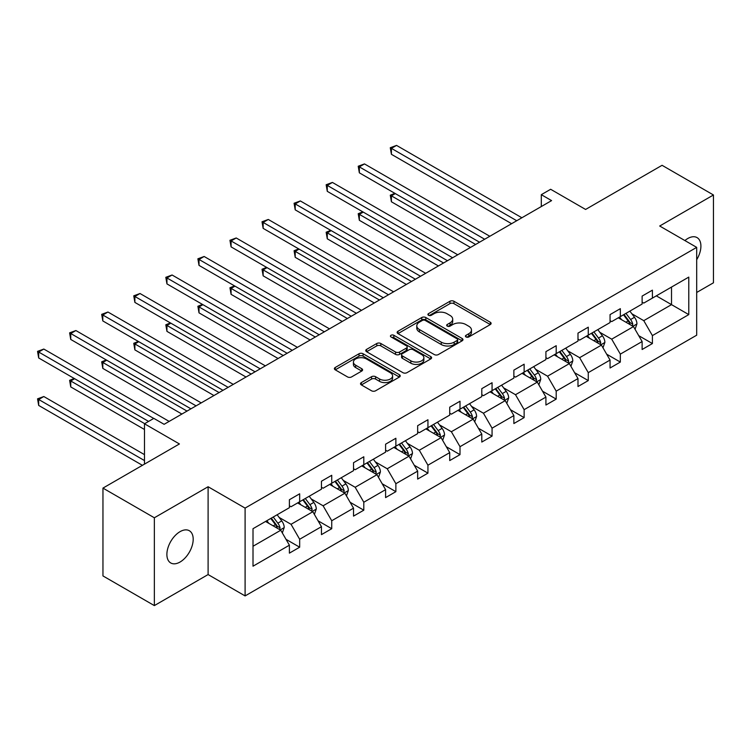 <?xml version="1.0" encoding="UTF-8"?>
<svg xmlns="http://www.w3.org/2000/svg" width="751" height="751" viewBox="0 0 751 751"><rect width="100%" height="100%" fill="white"/><g stroke="black" fill="none" stroke-linecap="round" stroke-linejoin="round"><path stroke-width="1.13" d="M466.024 336.946A2 1.155 0 0 0 468.849 336.946L490.281 324.573A2.854 1.643 0 0 0 491.116 323.409A2.854 1.643 0 0 0 490.281 322.235L453.97 301.273A2.854 1.643 0 0 0 449.933 301.273L428.492 313.646A2 1.155 0 0 0 427.91 314.462A2 1.155 0 0 0 428.492 315.279A2 1.155 0 0 0 431.318 315.279L434.097 313.674A9.134 5.276 0 0 1 447.005 313.674L450.027 315.429A9.134 5.276 0 0 1 452.703 319.156A9.134 5.276 0 0 1 450.027 322.883L447.258 324.479A2 1.155 0 0 0 446.676 325.296A2 1.155 0 0 0 447.258 326.112A2 1.155 0 0 0 450.084 326.112L452.853 324.507A9.134 5.276 0 0 1 465.77 324.507L468.793 326.263A9.134 5.276 0 0 1 471.468 329.989A9.134 5.276 0 0 1 468.793 333.716L466.024 335.312A2 1.155 0 0 0 465.432 336.129A2 1.155 0 0 0 466.024 336.946L466.024 335.312M180.043 562.039A18.606 10.739 120 0 0 192.19 545.648A18.606 10.739 120 0 0 189.346 530.741A18.606 10.739 120 0 0 180.043 531.661A18.606 10.739 120 0 0 167.886 548.052A18.606 10.739 120 0 0 170.74 562.959A18.606 10.739 120 0 0 180.043 562.039M696.693 259.705A18.606 10.739 120 0 0 697.059 237.607A18.606 10.739 120 0 0 687.756 238.527A18.606 10.739 120 0 0 684.884 240.555M696.693 292.468L713.45 282.798L713.45 194.978L662.063 165.304L585.592 209.454L550.652 189.28L541.302 194.678L541.302 206.544M154.349 605.597L208.102 574.562L208.102 486.742L154.349 517.777L154.349 605.597L102.953 575.923L102.953 488.103L179.423 443.954L144.483 423.78L144.483 464.127M154.349 517.777L102.953 488.103M361.353 382.578A2.854 1.643 0 0 0 360.518 383.742A2.854 1.643 0 0 0 361.353 384.906L371.548 390.792A2.854 1.643 0 0 0 375.584 390.792L399.391 377.049A2.854 1.643 0 0 0 400.227 375.885A2.854 1.643 0 0 0 399.391 374.721L363.071 353.749A2.854 1.643 0 0 0 359.034 353.749L335.228 367.492A2.854 1.643 0 0 0 334.392 368.657A2.854 1.643 0 0 0 335.228 369.821L347.535 376.927A2.854 1.643 0 0 0 351.571 376.927L361.757 371.05A2.854 1.643 0 0 0 362.592 369.886A2.854 1.643 0 0 0 361.757 368.722L355.655 365.193A7.632 4.403 0 0 1 353.421 362.076A7.632 4.403 0 0 1 358.133 358.011A7.632 4.403 0 0 1 366.45 358.959L390.36 372.768A7.632 4.403 0 0 1 392.595 375.885A7.632 4.403 0 0 1 387.882 379.95A7.632 4.403 0 0 1 379.565 379.002L375.584 376.702A2.854 1.643 0 0 0 371.548 376.702L361.353 382.578L361.353 384.906M144.483 423.78L153.833 418.382L164.112 424.315L551.581 200.611L541.302 194.678M208.102 486.742L245.098 508.098L696.693 247.37L696.693 335.19L245.098 595.918L245.098 508.098M713.45 194.978L659.697 226.013L696.693 247.37M434.294 354.566A2.854 1.643 0 0 0 438.331 354.566L462.137 340.823A2.854 1.643 0 0 0 462.973 339.659A2.854 1.643 0 0 0 462.137 338.494L425.817 317.523A2.854 1.643 0 0 0 421.78 317.523L397.974 331.266A2.854 1.643 0 0 0 397.138 332.43A2.854 1.643 0 0 0 397.974 333.594L434.294 354.566M391.815 337.377A2 1.155 0 0 1 393.843 337.659L393.843 335.284L430.764 356.603A2.854 1.643 0 0 1 431.6 357.767A2.854 1.643 0 0 1 430.764 358.931L406.958 372.674A2.854 1.643 0 0 1 402.921 372.674L366.601 351.712L366.601 349.384A2.854 1.643 0 0 0 365.765 350.548A2.854 1.643 0 0 0 366.601 351.712M366.601 349.384L376.795 343.498A2.854 1.643 0 0 1 380.823 343.498L395.552 352.003A2.854 1.643 0 0 0 399.588 352.003L406.347 348.098A2.854 1.643 0 0 0 407.183 346.934A2.854 1.643 0 0 0 406.347 345.77L391.018 336.917A2 1.155 0 0 1 390.436 336.101A2 1.155 0 0 1 391.665 335.04A2 1.155 0 0 1 393.843 335.284M253.012 528.695L289.398 507.685L289.398 499.734L299.668 493.801L299.668 501.752L321.456 489.173L321.456 481.222L331.735 475.289L331.735 483.24L353.524 470.661L353.524 462.71L363.803 456.777L363.803 464.728L385.592 452.149L385.592 444.198L395.871 438.265L395.871 446.216L417.659 433.637L417.659 425.686L427.939 419.743L427.939 427.695L449.727 415.115L449.727 407.164L460.006 401.231L460.006 409.182L481.795 396.603L481.795 388.652L492.065 382.719L492.065 390.67L513.862 378.091L513.862 370.14L524.132 364.207L524.132 372.158L545.921 359.579L545.921 351.628L556.2 345.695L556.2 353.646L577.988 341.067L577.988 333.115L588.268 327.183L588.268 335.134L610.056 322.555L610.056 314.603L620.335 308.67L620.335 316.622L642.124 304.042L642.124 296.091L652.403 290.158L652.403 298.109L688.78 277.1L688.78 314.603L652.403 335.603L652.403 343.554L642.124 349.497L642.124 341.545L620.335 354.125L620.335 362.076L610.056 368.009L610.056 360.058L588.268 372.637L588.268 380.588L577.988 386.521L577.988 378.57L556.2 391.149L556.2 399.1L545.921 405.033L545.921 397.082L524.132 409.661L524.132 417.612L513.862 423.545L513.862 415.594L492.065 428.173L492.065 436.124L481.795 442.057L481.795 434.106L460.006 446.685L460.006 454.637L449.727 460.57L449.727 452.618L427.939 465.198L427.939 473.149L417.659 479.082L417.659 471.13L395.871 483.71L395.871 491.661L385.592 497.603L385.592 489.652L363.803 502.231L363.803 510.182L353.524 516.115L353.524 508.164L331.735 520.743L331.735 528.695L321.456 534.628L321.456 526.676L299.668 539.256L299.668 547.207L289.398 553.14L289.398 545.188L253.012 566.198L253.012 528.695M297.612 502.935L312.829 511.722L291.041 524.301L279.137 517.43M291.041 524.301L299.668 539.256M312.829 511.722L321.456 526.676M289.398 505.789L291.041 506.737L299.668 501.752M329.68 484.423L344.897 493.21L323.108 505.789L311.205 498.917M323.108 505.789L331.735 520.743M344.897 493.21L353.524 508.164M321.456 487.277L323.108 488.225L331.735 483.24M361.747 465.911L376.955 474.698L355.167 487.277L343.273 480.405M355.167 487.277L363.803 502.231M376.955 474.698L385.592 489.652M353.524 468.765L355.167 469.713L363.803 464.728M393.815 447.399L409.023 456.186L387.234 468.765L375.34 461.893M387.234 468.765L395.871 483.71M409.023 456.186L417.659 471.13M385.592 450.243L387.234 451.201L395.871 446.216M425.883 428.887L441.09 437.664L419.302 450.243L407.408 443.381M419.302 450.243L427.939 465.198M441.09 437.664L449.727 452.618M417.659 431.731L419.302 432.679L427.939 427.695M457.95 410.375L473.158 419.152L451.37 431.731L439.476 424.869M451.37 431.731L460.006 446.685M473.158 419.152L481.795 434.106M449.727 413.219L451.37 414.167L460.006 409.182M490.009 391.862L505.226 400.64L483.437 413.219L471.534 406.347M483.437 413.219L492.065 428.173M505.226 400.64L513.862 415.594M481.795 394.707L483.437 395.655L492.065 390.67M522.076 373.35L537.294 382.128L515.505 394.707L503.602 387.835M515.505 394.707L524.132 409.661M537.294 382.128L545.921 397.082M513.862 376.195L515.505 377.143L524.132 372.158M554.144 354.829L569.361 363.615L547.573 376.195L535.67 369.323M547.573 376.195L556.2 391.149M569.361 363.615L577.988 378.57M545.921 357.683L547.573 358.631L556.2 353.646M586.212 336.317L601.42 345.103L579.631 357.683L567.737 350.811M579.631 357.683L588.268 372.637M601.42 345.103L610.056 360.058M577.988 339.17L579.631 340.119L588.268 335.134M618.28 317.804L633.487 326.591L611.699 339.17L599.805 332.299M611.699 339.17L620.335 354.125M633.487 326.591L642.124 341.545M610.056 320.658L611.699 321.606L620.335 316.622M656.308 295.847L671.516 304.634L643.767 320.658L631.873 313.787M643.767 320.658L652.403 335.603M688.78 314.603L671.516 304.634L671.516 287.07L688.78 277.1M208.102 574.562L245.098 595.918M642.124 302.137L643.767 303.094L652.403 298.109M253.012 546.259L280.761 530.234L265.554 521.457M280.761 530.234L289.398 545.188M638.735 335.669L652.403 343.554M606.667 354.181L620.335 362.076M574.599 372.693L588.268 380.588M542.532 391.205L556.2 399.1M510.464 409.717L524.132 417.612M478.396 428.23L492.065 436.124M446.338 446.751L460.006 454.637M414.27 465.263L427.939 473.149M382.203 483.775L395.871 491.661M350.135 502.288L363.803 510.182M318.067 520.8L331.735 528.695M286 539.312L299.668 547.207M466.822 337.227L468.793 336.091A9.134 5.276 0 0 0 471.468 332.364L471.468 329.989M452.703 319.156L452.703 321.531A9.134 5.276 0 0 1 450.027 325.258L448.056 326.394M490.281 322.235L490.281 324.573L453.97 303.648A2.854 1.643 0 0 0 449.933 303.648L429.29 315.561M462.1 340.841L425.817 319.898A2.854 1.643 0 0 0 421.78 319.898L398.011 333.622M457.096 340.466A2 1.155 0 0 0 457.678 339.659A2 1.155 0 0 0 457.096 338.842L425.216 320.433A2 1.155 0 0 0 422.391 320.433L419.462 322.123A9.134 5.276 0 0 0 416.786 325.85A9.134 5.276 0 0 0 419.462 329.576L441.259 342.156A9.134 5.276 0 0 0 454.167 342.156L457.096 340.466L457.096 342.841A2 1.155 0 0 0 457.678 342.024L457.678 339.659M416.786 325.85L416.786 328.225A9.134 5.276 0 0 0 419.462 331.951L419.462 329.576M457.096 342.841L454.167 344.531A9.134 5.276 0 0 1 441.259 344.531L419.462 331.951M366.638 351.731L376.795 345.873L376.795 343.498M407.183 346.934L407.183 349.309A2.854 1.643 0 0 1 406.347 350.473L399.588 354.378A2.854 1.643 0 0 1 395.552 354.378L380.823 345.873A2.854 1.643 0 0 0 376.795 345.873M393.843 337.659L430.727 358.959M410.835 360.827A7.632 4.403 0 0 0 419.161 361.785A7.632 4.403 0 0 0 423.874 357.711A7.632 4.403 0 0 0 421.63 354.594L413.21 349.731A2.854 1.643 0 0 0 409.173 349.731L402.414 353.637A2.854 1.643 0 0 0 401.578 354.801A2.854 1.643 0 0 0 402.414 355.965L410.835 360.827L410.835 363.202A7.632 4.403 0 0 0 419.161 364.16A7.632 4.403 0 0 0 423.874 360.086L423.874 357.711M401.578 354.801L401.578 357.176A2.854 1.643 0 0 0 402.414 358.34L402.414 355.965M410.835 363.202L402.414 358.34M392.595 375.885L392.595 378.26A7.632 4.403 0 0 1 387.882 382.325A7.632 4.403 0 0 1 379.565 381.377L375.584 379.067A2.854 1.643 0 0 0 371.548 379.067L361.391 384.934M353.421 362.076L353.421 364.451A7.632 4.403 0 0 0 355.655 367.568L355.655 365.193M361.719 371.069L355.655 367.568M399.354 377.068L363.071 356.124A2.854 1.643 0 0 0 359.034 356.124L335.265 369.849M635.055 329.295L636.942 323.831A7.707 4.45 -120 0 0 634.482 317.279L629.873 311.111M621.593 319.719L619.594 317.044M395.317 193.589L391.412 195.842L391.412 201.775L470.483 247.436M632.351 325.934L632.783 324.16A7.707 4.45 -120 0 0 630.577 319.532L625.968 313.374M624.034 314.481L629.113 321.259A3.924 2.262 60 0 1 629.826 322.451L632.783 324.16M623.499 314.791L628.108 320.949A7.707 4.45 60 0 1 630.033 324.592M391.412 201.775L390.276 195.194L475.627 244.469M390.276 195.194L394.866 193.326M516.735 220.728L391.412 148.369L396.547 145.403L521.87 217.762M511.6 223.695L391.412 154.312L391.412 148.369L390.276 147.722L396.547 145.403M391.412 154.312L390.276 147.722M602.987 347.807L604.874 342.343A7.707 4.45 -120 0 0 602.415 335.791L597.805 329.623M589.526 338.232L587.526 335.566M363.249 212.101L359.344 214.354L359.344 220.287L438.415 265.948M600.284 344.446L600.716 342.672A7.707 4.45 -120 0 0 598.509 338.044L593.9 331.886M591.966 332.993L597.045 339.781A3.924 2.262 60 0 1 597.758 340.973L600.716 342.672M591.431 333.303L596.05 339.471A7.707 4.45 60 0 1 597.965 343.104M359.344 220.287L358.218 213.706L443.559 262.981M358.218 213.706L362.799 211.838M570.92 366.319L572.806 360.865A7.707 4.45 -120 0 0 570.347 354.303L565.738 348.145M557.458 356.744L555.458 354.078M331.182 230.613L327.276 232.866L327.276 238.809L406.357 284.46M568.216 362.958L568.648 361.193A7.707 4.45 -120 0 0 566.442 356.556L561.832 350.398M559.899 351.506L564.977 358.293A3.924 2.262 60 0 1 565.691 359.485L568.648 361.193M559.364 351.815L563.982 357.983A7.707 4.45 60 0 1 565.897 361.616M327.276 238.809L326.15 232.219L411.492 281.494M326.15 232.219L330.731 230.35M484.667 239.24L359.344 166.891L364.479 163.915L489.812 236.274M479.532 242.207L359.344 172.824L359.344 166.891L358.218 166.234L364.479 163.915M359.344 172.824L358.218 166.234M452.6 257.753L327.276 185.403L332.411 182.437L457.744 254.786M447.465 260.719L327.276 191.336L327.276 185.403L326.15 184.746L332.411 182.437M327.276 191.336L326.15 184.746M538.852 384.831L540.739 379.377A7.707 4.45 -120 0 0 538.289 372.815L533.67 366.657M525.39 375.256L523.391 372.59M299.114 249.125L295.209 251.388L295.209 257.321L374.289 302.972M536.158 381.47L536.58 379.706A7.707 4.45 -120 0 0 534.383 375.068L529.765 368.91M527.831 370.027L532.91 376.805A3.924 2.262 60 0 1 533.623 377.997L536.58 379.706M527.296 370.337L531.915 376.495A7.707 4.45 60 0 1 533.83 380.128M295.209 257.321L294.082 250.731L379.424 300.006M294.082 250.731L298.663 248.872M420.532 276.265L295.209 203.915L300.353 200.949L425.676 273.298M415.397 279.241L295.209 209.848L295.209 203.915L294.082 203.258L300.353 200.949M295.209 209.848L294.082 203.258M506.784 403.343L508.68 397.889A7.707 4.45 -120 0 0 506.221 391.327L501.602 385.169M493.323 393.768L491.323 391.102M267.046 267.638L263.141 269.9L263.141 275.833L342.221 321.484M504.09 399.983L504.522 398.218A7.707 4.45 -120 0 0 502.316 393.58L497.697 387.422M495.773 388.539L500.851 395.317A3.924 2.262 60 0 1 501.565 396.509L504.522 398.218M495.228 388.849L499.847 395.007A7.707 4.45 60 0 1 501.762 398.64M263.141 275.833L262.015 269.243L347.356 318.518M262.015 269.243L266.596 267.384M388.474 294.786L263.141 222.427L268.285 219.461L393.608 291.82M383.329 297.753L263.141 228.36L263.141 222.427L262.015 221.77L268.285 219.461M263.141 228.36L262.015 221.77M474.716 421.865L476.613 416.401A7.707 4.45 -120 0 0 474.153 409.839L469.535 403.681M461.264 412.29L459.255 409.614M234.988 286.159L231.083 288.412L231.083 294.345L310.154 339.996M472.022 418.495L472.454 416.73A7.707 4.45 -120 0 0 470.248 412.092L465.629 405.934M463.705 407.051L468.784 413.829A3.924 2.262 60 0 1 469.497 415.021L472.454 416.73M463.17 407.361L467.779 413.519A7.707 4.45 60 0 1 469.704 417.162M231.083 294.345L229.947 287.755L315.289 337.03M229.947 287.755L234.528 285.896M356.406 313.298L231.083 240.94L236.218 237.973L361.541 310.332M351.261 316.265L231.083 246.872L231.083 240.94L229.947 240.282L236.218 237.973M231.083 246.872L229.947 240.282M442.658 440.377L444.545 434.913A7.707 4.45 -120 0 0 442.086 428.352L437.467 422.193M429.196 430.802L427.197 428.126M202.92 304.671L199.015 306.924L199.015 312.857L278.086 358.509M439.955 437.007L440.386 435.242A7.707 4.45 -120 0 0 438.18 430.614L433.562 424.446M431.637 425.564L436.716 432.341A3.924 2.262 60 0 1 437.429 433.534L440.386 435.242M431.102 425.873L435.711 432.032A7.707 4.45 60 0 1 437.636 435.674M199.015 312.857L197.879 306.267L283.23 355.542M197.879 306.267L202.47 304.408M324.338 331.811L199.015 259.452L204.15 256.485L329.473 328.844M319.203 334.777L199.015 265.385L199.015 259.452L197.879 258.804L204.15 256.485M199.015 265.385L197.879 258.804M410.59 458.889L412.477 453.426A7.707 4.45 -120 0 0 410.018 446.864L405.409 440.706M397.129 449.314L395.129 446.638M170.852 323.183L166.947 325.436L166.947 331.369L246.018 377.021M407.887 455.528L408.319 453.754A7.707 4.45 -120 0 0 406.113 449.126L401.503 442.959M399.57 444.076L404.648 450.853A3.924 2.262 60 0 1 405.362 452.046L408.319 453.754M399.034 444.385L403.644 450.544A7.707 4.45 60 0 1 405.568 454.186M166.947 331.369L165.811 324.789L251.163 374.054M165.811 324.789L170.402 322.921M292.27 350.323L166.947 277.964L172.082 274.997L297.415 347.356M287.135 353.289L166.947 283.897L166.947 277.964L165.811 277.316L172.082 274.997M166.947 283.897L165.811 277.316M378.523 477.401L380.41 471.938A7.707 4.45 -120 0 0 377.95 465.385L373.341 459.218M365.061 467.826L363.062 465.151M138.785 341.696L134.88 343.949L134.88 349.882L213.951 395.542M375.819 474.041L376.251 472.266A7.707 4.45 -120 0 0 374.045 467.638L369.436 461.48M367.502 462.588L372.58 469.366A3.924 2.262 60 0 1 373.294 470.558L376.251 472.266M366.967 462.898L371.585 469.056A7.707 4.45 60 0 1 373.5 472.698M134.88 349.882L133.753 343.301L219.095 392.566M133.753 343.301L138.334 341.433M260.203 368.835L134.88 296.476L140.015 293.51L265.347 365.868M255.068 371.801L134.88 302.409L134.88 296.476L133.753 295.828L140.015 293.51M134.88 302.409L133.753 295.828M346.455 495.913L348.342 490.45A7.707 4.45 -120 0 0 345.892 483.897L341.273 477.73M332.993 486.338L330.994 483.672M106.717 360.208L102.812 362.461L102.812 368.394L181.892 414.054M343.751 492.553L344.183 490.778A7.707 4.45 -120 0 0 341.977 486.15L337.368 479.992M335.434 481.1L340.513 487.887A3.924 2.262 60 0 1 341.226 489.079L344.183 490.778M334.899 481.41L339.518 487.577A7.707 4.45 60 0 1 341.433 491.21M102.812 368.394L101.685 361.813L187.027 411.088M101.685 361.813L106.266 359.945M228.135 387.347L102.812 314.998L107.956 312.022L233.279 384.381M223 390.313L102.812 320.93L102.812 314.998L101.685 314.34L107.956 312.022M102.812 320.93L101.685 314.34M314.387 514.426L316.284 508.971A7.707 4.45 -120 0 0 313.824 502.41L309.205 496.251M300.926 504.85L298.926 502.184M74.649 378.72L70.744 380.973L70.744 386.915L144.483 429.478M311.693 511.065L312.125 509.3A7.707 4.45 -120 0 0 309.919 504.663L305.3 498.504M303.366 499.612L308.445 506.399A3.924 2.262 60 0 1 309.159 507.592L312.125 509.3M302.831 499.922L307.45 506.09A7.707 4.45 60 0 1 309.365 509.722M70.744 386.915L69.618 380.325L144.68 423.667M69.618 380.325L74.199 378.457M196.077 405.859L70.744 333.51L75.889 330.543L201.212 402.893M190.932 408.826L70.744 339.443L70.744 333.51L69.618 332.853L75.889 330.543M70.744 339.443L69.618 332.853M282.32 532.938L284.216 527.484A7.707 4.45 -120 0 0 281.756 520.922L277.138 514.764M268.867 523.363L266.858 520.696M144.483 454.637L43.821 396.528L38.677 399.494L38.677 405.427L142.418 465.32M279.625 529.577L280.057 527.812A7.707 4.45 -120 0 0 277.851 523.175L273.233 517.017M271.308 518.134L276.387 524.911A3.924 2.262 60 0 1 277.1 526.104L280.057 527.812M270.764 518.443L275.382 524.602A7.707 4.45 60 0 1 277.297 528.235M38.677 405.427L37.55 398.837L144.483 460.57M37.55 398.837L43.821 396.528M153.73 418.438L38.677 352.022L43.821 349.055L169.144 421.405M148.585 421.405L38.677 357.955L38.677 352.022L37.55 351.365L43.821 349.055M38.677 357.955L37.55 351.365M468.793 336.091L468.793 333.716M447.258 326.112L447.258 324.479M450.027 325.258L450.027 322.883M428.492 315.279L428.492 313.646M449.933 303.648L449.933 301.273M453.97 303.648L453.97 301.273M397.974 333.594L397.974 331.266M421.78 319.898L421.78 317.523M425.817 319.898L425.817 317.523M462.137 340.823L462.137 338.494M441.259 344.531L441.259 342.156M454.167 344.531L454.167 342.156M380.823 345.873L380.823 343.498M395.552 354.378L395.552 352.003M399.588 354.378L399.588 352.003M406.347 350.473L406.347 348.098M430.764 358.931L430.764 356.603M371.548 379.067L371.548 376.702M375.584 379.067L375.584 376.702M379.565 381.377L379.565 379.002M361.757 371.05L361.757 368.722M335.228 369.821L335.228 367.492M359.034 356.124L359.034 353.749M363.071 356.124L363.071 353.749M399.391 377.049L399.391 374.721M632.933 326.272L636.895 323.981M630.577 319.532L634.482 317.279M625.921 322.217L628.108 320.949M600.866 344.784L604.827 342.494M598.509 338.044L602.415 335.791M593.853 340.729L596.05 339.471M568.798 363.296L572.76 361.006M566.442 356.556L570.347 354.303M561.786 359.241L563.982 357.983M536.74 381.808L540.692 379.527M534.383 375.068L538.289 372.815M529.718 377.762L531.915 376.495M504.672 400.321L508.624 398.039M502.316 393.58L506.221 391.327M497.66 396.275L499.847 395.007M472.604 418.833L476.556 416.552M470.248 412.092L474.153 409.839M465.592 414.787L467.779 413.519M440.537 437.345L444.498 435.064M438.18 430.614L442.086 428.352M433.524 433.299L435.711 432.032M408.469 455.857L412.43 453.576M406.113 449.126L410.018 446.864M401.456 451.811L403.644 450.544M376.401 474.379L380.363 472.088M374.045 467.638L377.95 465.385M369.389 470.323L371.585 469.056M344.343 492.891L348.295 490.6M341.977 486.15L345.892 483.897M337.321 488.835L339.518 487.577M312.275 511.403L316.227 509.112M309.919 504.663L313.824 502.41M305.263 507.347L307.45 506.09M280.207 529.915L284.16 527.634M277.851 523.175L281.756 520.922M273.195 525.869L275.382 524.602"/></g></svg>
